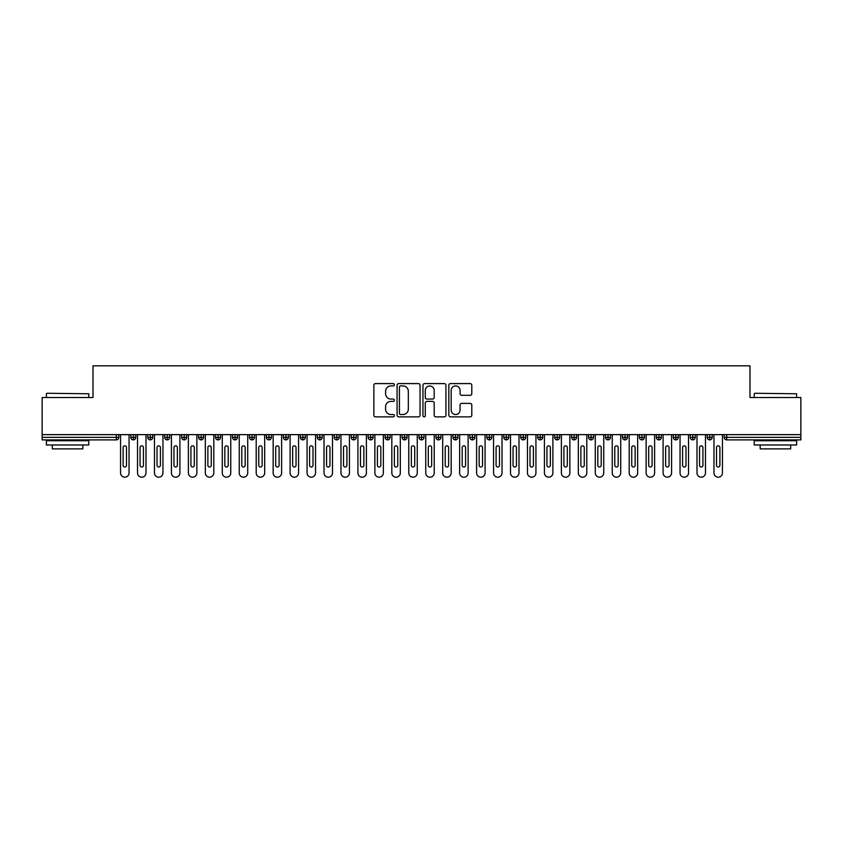 <?xml version="1.0" encoding="UTF-8"?>
<svg xmlns="http://www.w3.org/2000/svg" width="843" height="843" viewBox="0 0 843 843"><rect width="100%" height="100%" fill="white"/><g stroke="black" fill="none" stroke-linecap="round" stroke-linejoin="round"><path stroke-width="1.26" d="M394.376 384.745A1.17 1.17 0 0 0 393.207 383.586L375.525 383.586A1.665 1.665 0 0 0 373.86 385.24L373.86 415.199A1.665 1.665 0 0 0 375.525 416.863L393.207 416.863A1.17 1.17 0 0 0 394.376 415.704A1.17 1.17 0 0 0 393.207 414.535L390.92 414.535A5.321 5.321 0 0 1 385.599 409.213L385.599 406.716A5.321 5.321 0 0 1 390.92 401.384L393.207 401.384A1.17 1.17 0 0 0 394.376 400.225A1.17 1.17 0 0 0 393.207 399.055L390.92 399.055A5.321 5.321 0 0 1 385.599 393.734L385.599 391.236A5.321 5.321 0 0 1 390.92 385.915L393.207 385.915A1.17 1.17 0 0 0 394.376 384.745M470.131 395.314A1.665 1.665 0 0 0 471.795 393.649L471.795 385.24A1.665 1.665 0 0 0 470.131 383.586L450.499 383.586A1.665 1.665 0 0 0 448.834 385.24L448.834 415.199A1.665 1.665 0 0 0 450.499 416.863L470.131 416.863A1.665 1.665 0 0 0 471.795 415.199L471.795 405.051A1.665 1.665 0 0 0 470.131 403.386L461.732 403.386A1.665 1.665 0 0 0 460.067 405.051L460.067 410.088A4.447 4.447 0 0 1 455.62 414.535A4.447 4.447 0 0 1 451.163 410.088L451.163 390.362A4.447 4.447 0 0 1 455.62 385.915A4.447 4.447 0 0 1 460.067 390.362L460.067 393.649A1.665 1.665 0 0 0 461.732 395.314L470.131 395.314M42.15 434.64L800.85 434.64L800.85 397.506L749.985 397.506L749.985 365.809L93.015 365.809L93.015 397.506L42.15 397.506L42.15 437.348L116.281 437.348L116.281 434.64M420.046 385.24A1.665 1.665 0 0 0 418.381 383.586L398.739 383.586A1.665 1.665 0 0 0 397.074 385.24L397.074 415.199A1.665 1.665 0 0 0 398.739 416.863L418.381 416.863A1.665 1.665 0 0 0 420.046 415.199L420.046 385.24M424.619 383.586L444.261 383.586A1.665 1.665 0 0 1 445.926 385.24L445.926 415.199A1.665 1.665 0 0 1 444.261 416.863L435.852 416.863A1.665 1.665 0 0 1 434.187 415.199L434.187 403.049A1.665 1.665 0 0 0 432.522 401.384L426.948 401.384A1.665 1.665 0 0 0 425.283 403.049L425.283 415.704A1.17 1.17 0 0 1 424.124 416.863A1.17 1.17 0 0 1 422.954 415.704L422.954 385.24A1.665 1.665 0 0 1 424.619 383.586M118.821 437.348L116.281 437.348L116.281 439.898A2.54 2.54 0 0 0 118.821 437.348L118.821 434.64L118.821 437.348A2.54 2.54 0 0 1 116.281 439.898L42.15 439.898L42.15 437.348M800.85 434.64L800.85 439.898L726.719 439.898A2.54 2.54 0 0 1 724.179 437.348L724.179 434.64M133.32 434.64L133.32 439.898A2.54 2.54 0 0 1 130.781 437.348L130.781 434.64L130.781 437.348A2.54 2.54 0 0 0 133.32 439.898A2.54 2.54 0 0 0 135.776 437.348L135.776 434.64M150.275 434.64L150.275 439.898A2.54 2.54 0 0 1 147.736 437.348L147.736 434.64L147.736 437.348A2.54 2.54 0 0 0 150.275 439.898A2.54 2.54 0 0 0 152.731 437.348L152.731 434.64M167.23 434.64L167.23 439.898A2.54 2.54 0 0 1 164.691 437.348L164.691 434.64L164.691 437.348A2.54 2.54 0 0 0 167.23 439.898A2.54 2.54 0 0 0 169.685 437.348L169.685 434.64M184.185 434.64L184.185 439.898A2.54 2.54 0 0 1 181.645 437.348L181.645 434.64L181.645 437.348A2.54 2.54 0 0 0 184.185 439.898A2.54 2.54 0 0 0 186.64 437.348L186.64 434.64M201.14 434.64L201.14 439.898A2.54 2.54 0 0 1 198.59 437.348L198.59 434.64L198.59 437.348A2.54 2.54 0 0 0 201.14 439.898A2.54 2.54 0 0 0 203.595 437.348L203.595 434.64M218.095 434.64L218.095 439.898A2.54 2.54 0 0 1 215.545 437.348L215.545 434.64L215.545 437.348A2.54 2.54 0 0 0 218.095 439.898A2.54 2.54 0 0 0 220.55 437.348L220.55 434.64M235.049 434.64L235.049 439.898A2.54 2.54 0 0 1 232.499 437.348L232.499 434.64L232.499 437.348A2.54 2.54 0 0 0 235.049 439.898A2.54 2.54 0 0 0 237.505 437.348L237.505 434.64M252.004 434.64L252.004 439.898A2.54 2.54 0 0 1 249.454 437.348L249.454 434.64L249.454 437.348A2.54 2.54 0 0 0 252.004 439.898A2.54 2.54 0 0 0 254.46 437.348L254.46 434.64M268.959 434.64L268.959 439.898A2.54 2.54 0 0 1 266.409 437.348L266.409 434.64L266.409 437.348A2.54 2.54 0 0 0 268.959 439.898A2.54 2.54 0 0 0 271.414 437.348L271.414 434.64M285.914 434.64L285.914 439.898A2.54 2.54 0 0 1 283.364 437.348L283.364 434.64L283.364 437.348A2.54 2.54 0 0 0 285.914 439.898A2.54 2.54 0 0 0 288.369 437.348L288.369 434.64M302.858 434.64L302.858 439.898A2.54 2.54 0 0 1 300.319 437.348L300.319 434.64L300.319 437.348A2.54 2.54 0 0 0 302.858 439.898A2.54 2.54 0 0 0 305.324 437.348L305.324 434.64M319.813 434.64L319.813 439.898A2.54 2.54 0 0 1 317.274 437.348L317.274 434.64L317.274 437.348A2.54 2.54 0 0 0 319.813 439.898A2.54 2.54 0 0 0 322.279 437.348L322.279 434.64M336.768 434.64L336.768 439.898A2.54 2.54 0 0 1 334.228 437.348A2.54 2.54 0 0 0 336.768 439.898A2.54 2.54 0 0 1 334.228 437.348L334.228 434.64M339.234 434.64L339.234 437.348A2.54 2.54 0 0 1 336.768 439.898A2.54 2.54 0 0 0 339.234 437.348L334.228 437.348M353.723 439.898A2.54 2.54 0 0 1 351.183 437.348L351.183 434.64L351.183 437.348A2.54 2.54 0 0 0 353.723 439.898A2.54 2.54 0 0 0 356.189 437.348L356.189 434.64L356.189 437.348A2.54 2.54 0 0 1 353.723 439.898L353.723 437.348L356.189 437.348M370.678 434.64L370.678 439.898A2.54 2.54 0 0 1 368.138 437.348L368.138 434.64L368.138 437.348A2.54 2.54 0 0 0 370.678 439.898A2.54 2.54 0 0 0 373.143 437.348L373.143 434.64M387.632 434.64L387.632 439.898A2.54 2.54 0 0 1 385.093 437.348L385.093 434.64L385.093 437.348A2.54 2.54 0 0 0 387.632 439.898A2.54 2.54 0 0 0 390.088 437.348L390.088 434.64M404.587 434.64L404.587 437.348L402.048 437.348L402.048 434.64L402.048 437.348A2.54 2.54 0 0 0 404.587 439.898A2.54 2.54 0 0 0 407.043 437.348L407.043 434.64L407.043 437.348A2.54 2.54 0 0 1 404.587 439.898A2.54 2.54 0 0 1 402.048 437.348A2.54 2.54 0 0 0 404.587 439.898L404.587 437.348L407.043 437.348M421.542 434.64L421.542 439.898A2.54 2.54 0 0 1 419.003 437.348L419.003 434.64L419.003 437.348A2.54 2.54 0 0 0 421.542 439.898A2.54 2.54 0 0 0 423.997 437.348L423.997 434.64M438.497 434.64L438.497 439.898A2.54 2.54 0 0 1 435.957 437.348L435.957 434.64L435.957 437.348A2.54 2.54 0 0 0 438.497 439.898A2.54 2.54 0 0 0 440.952 437.348L440.952 434.64M455.452 434.64L455.452 439.898A2.54 2.54 0 0 1 452.912 437.348L452.912 434.64L452.912 437.348A2.54 2.54 0 0 0 455.452 439.898A2.54 2.54 0 0 0 457.907 437.348L457.907 434.64M472.407 434.64L472.407 439.898A2.54 2.54 0 0 1 469.857 437.348L469.857 434.64M474.862 434.64L474.862 437.348A2.54 2.54 0 0 1 472.407 439.898A2.54 2.54 0 0 0 474.862 437.348L469.857 437.348A2.54 2.54 0 0 0 472.407 439.898M489.361 439.898A2.54 2.54 0 0 1 486.811 437.348L486.811 434.64L486.811 437.348A2.54 2.54 0 0 0 489.361 439.898A2.54 2.54 0 0 0 491.817 437.348L491.817 434.64L491.817 437.348A2.54 2.54 0 0 1 489.361 439.898L489.361 437.348L491.817 437.348M506.316 434.64L506.316 439.898A2.54 2.54 0 0 1 503.766 437.348L503.766 434.64M508.772 434.64L508.772 437.348A2.54 2.54 0 0 1 506.316 439.898A2.54 2.54 0 0 0 508.772 437.348L503.766 437.348A2.54 2.54 0 0 0 506.316 439.898M523.271 434.64L523.271 439.898A2.54 2.54 0 0 1 520.721 437.348L520.721 434.64M525.726 434.64L525.726 437.348L525.726 434.64M540.226 434.64L540.226 439.898A2.54 2.54 0 0 1 537.676 437.348A2.54 2.54 0 0 0 540.226 439.898A2.54 2.54 0 0 1 537.676 437.348L537.676 434.64M542.681 434.64L542.681 437.348L542.681 434.64M557.181 434.64L557.181 439.898A2.54 2.54 0 0 1 554.631 437.348L554.631 434.64M559.636 434.64L559.636 437.348L559.636 434.64M574.125 434.64L574.125 439.898A2.54 2.54 0 0 1 571.586 437.348L571.586 434.64M576.591 434.64L576.591 437.348A2.54 2.54 0 0 1 574.125 439.898A2.54 2.54 0 0 0 576.591 437.348L571.586 437.348A2.54 2.54 0 0 0 574.125 439.898M591.08 434.64L591.08 439.898A2.54 2.54 0 0 1 588.54 437.348L588.54 434.64M593.546 434.64L593.546 437.348L593.546 434.64M608.035 434.64L608.035 439.898A2.54 2.54 0 0 1 605.495 437.348L605.495 434.64M610.501 434.64L610.501 437.348L610.501 434.64M624.99 434.64L624.99 439.898A2.54 2.54 0 0 1 622.45 437.348L622.45 434.64M627.455 434.64L627.455 437.348L627.455 434.64M641.945 434.64L641.945 439.898A2.54 2.54 0 0 1 639.405 437.348L639.405 434.64M644.41 434.64L644.41 437.348A2.54 2.54 0 0 1 641.945 439.898A2.54 2.54 0 0 0 644.41 437.348L639.405 437.348A2.54 2.54 0 0 0 641.945 439.898M658.899 434.64L658.899 439.898A2.54 2.54 0 0 1 656.36 437.348L656.36 434.64L656.36 437.348A2.54 2.54 0 0 0 658.899 439.898A2.54 2.54 0 0 0 661.355 437.348L661.355 434.64M675.854 434.64L675.854 439.898A2.54 2.54 0 0 1 673.315 437.348L673.315 434.64M678.309 434.64L678.309 437.348L678.309 434.64M692.809 434.64L692.809 439.898A2.54 2.54 0 0 1 690.269 437.348A2.54 2.54 0 0 0 692.809 439.898A2.54 2.54 0 0 1 690.269 437.348L690.269 434.64M695.264 434.64L695.264 437.348L695.264 434.64M709.764 434.64L709.764 439.898A2.54 2.54 0 0 1 707.224 437.348L707.224 434.64L707.224 437.348A2.54 2.54 0 0 0 709.764 439.898A2.54 2.54 0 0 0 712.219 437.348L712.219 434.64M353.723 434.64L353.723 437.348L351.183 437.348M489.361 434.64L489.361 437.348L486.811 437.348M523.271 439.898A2.54 2.54 0 0 0 525.726 437.348A2.54 2.54 0 0 1 523.271 439.898A2.54 2.54 0 0 1 520.721 437.348L525.726 437.348M540.226 439.898A2.54 2.54 0 0 0 542.681 437.348A2.54 2.54 0 0 1 540.226 439.898M557.181 439.898A2.54 2.54 0 0 0 559.636 437.348A2.54 2.54 0 0 1 557.181 439.898A2.54 2.54 0 0 1 554.631 437.348L559.636 437.348M591.08 439.898A2.54 2.54 0 0 0 593.546 437.348A2.54 2.54 0 0 1 591.08 439.898A2.54 2.54 0 0 1 588.54 437.348L593.546 437.348M608.035 439.898A2.54 2.54 0 0 0 610.501 437.348A2.54 2.54 0 0 1 608.035 439.898A2.54 2.54 0 0 1 605.495 437.348L610.501 437.348M624.99 439.898A2.54 2.54 0 0 0 627.455 437.348A2.54 2.54 0 0 1 624.99 439.898A2.54 2.54 0 0 1 622.45 437.348L627.455 437.348M675.854 439.898A2.54 2.54 0 0 0 678.309 437.348A2.54 2.54 0 0 1 675.854 439.898A2.54 2.54 0 0 1 673.315 437.348L678.309 437.348M692.809 439.898A2.54 2.54 0 0 0 695.264 437.348A2.54 2.54 0 0 1 692.809 439.898M726.719 439.898A2.54 2.54 0 0 1 724.179 437.348A2.54 2.54 0 0 0 726.719 439.898L726.719 437.348L800.85 437.348M400.573 385.915A1.17 1.17 0 0 0 399.413 387.074L399.413 413.365A1.17 1.17 0 0 0 400.573 414.535L402.986 414.535A5.321 5.321 0 0 0 408.307 409.213L408.307 391.236A5.321 5.321 0 0 0 402.986 385.915L400.573 385.915M434.187 390.446A4.447 4.447 0 0 0 429.74 385.989A4.447 4.447 0 0 0 425.283 390.446L425.283 397.39A1.665 1.665 0 0 0 426.948 399.055L432.522 399.055A1.665 1.665 0 0 0 434.187 397.39L434.187 390.446M120.56 472.955L120.56 434.64L120.56 472.955A4.236 4.236 0 0 0 124.806 477.191A4.236 4.236 0 0 0 129.042 472.955L129.042 434.64L129.042 472.955M126.492 447.528A1.697 1.697 0 0 0 124.806 445.831A1.697 1.697 0 0 0 123.11 447.528A1.697 1.697 0 0 1 124.806 445.831A1.697 1.697 0 0 1 126.492 447.528L126.492 465.325A1.697 1.697 0 0 1 124.806 467.022A1.697 1.697 0 0 1 123.11 465.325A1.697 1.697 0 0 0 124.806 467.022A1.697 1.697 0 0 0 126.492 465.325M123.11 465.325L123.11 447.528M137.514 472.955L137.514 434.64L137.514 472.955A4.236 4.236 0 0 0 141.761 477.191A4.236 4.236 0 0 0 145.997 472.955L145.997 434.64L145.997 472.955M143.447 447.528A1.697 1.697 0 0 0 141.761 445.831A1.697 1.697 0 0 0 140.064 447.528A1.697 1.697 0 0 1 141.761 445.831A1.697 1.697 0 0 1 143.447 447.528L143.447 465.325A1.697 1.697 0 0 1 141.761 467.022A1.697 1.697 0 0 1 140.064 465.325A1.697 1.697 0 0 0 141.761 467.022A1.697 1.697 0 0 0 143.447 465.325M154.469 472.955L154.469 434.64L154.469 472.955A4.236 4.236 0 0 0 158.705 477.191A4.236 4.236 0 0 0 162.952 472.955L162.952 434.64L162.952 472.955M160.402 447.528A1.697 1.697 0 0 0 158.705 445.831A1.697 1.697 0 0 0 157.019 447.528A1.697 1.697 0 0 1 158.705 445.831A1.697 1.697 0 0 1 160.402 447.528L160.402 465.325A1.697 1.697 0 0 1 158.705 467.022A1.697 1.697 0 0 1 157.019 465.325A1.697 1.697 0 0 0 158.705 467.022A1.697 1.697 0 0 0 160.402 465.325M171.424 472.955L171.424 434.64L171.424 472.955A4.236 4.236 0 0 0 175.66 477.191A4.236 4.236 0 0 0 179.907 472.955L179.907 434.64L179.907 472.955M177.357 447.528A1.697 1.697 0 0 0 175.66 445.831A1.697 1.697 0 0 0 173.964 447.528A1.697 1.697 0 0 1 175.66 445.831A1.697 1.697 0 0 1 177.357 447.528L177.357 465.325A1.697 1.697 0 0 1 175.66 467.022A1.697 1.697 0 0 1 173.964 465.325A1.697 1.697 0 0 0 175.66 467.022A1.697 1.697 0 0 0 177.357 465.325M188.379 472.955L188.379 434.64L188.379 472.955A4.236 4.236 0 0 0 192.615 477.191A4.236 4.236 0 0 0 196.862 472.955L196.862 434.64L196.862 472.955M194.311 447.528A1.697 1.697 0 0 0 192.615 445.831A1.697 1.697 0 0 0 190.918 447.528A1.697 1.697 0 0 1 192.615 445.831A1.697 1.697 0 0 1 194.311 447.528L194.311 465.325A1.697 1.697 0 0 1 192.615 467.022A1.697 1.697 0 0 1 190.918 465.325A1.697 1.697 0 0 0 192.615 467.022A1.697 1.697 0 0 0 194.311 465.325M140.064 465.325L140.064 447.528M157.019 465.325L157.019 447.528M173.964 465.325L173.964 447.528M190.918 465.325L190.918 447.528M46.902 393.27L88.778 393.776L46.902 393.27M67.577 444.978L46.386 444.978L46.386 440.741L88.778 440.741L88.778 444.978L67.577 444.978M82.835 444.978L82.835 448.876L52.319 448.876L52.319 444.978M754.738 393.27L796.614 393.776L754.738 393.27M775.423 444.978L754.222 444.978L754.222 440.741L796.614 440.741L796.614 444.978L775.423 444.978M790.681 444.978L790.681 448.876L760.165 448.876L760.165 444.978M205.334 472.955L205.334 434.64L205.334 472.955A4.236 4.236 0 0 0 209.57 477.191A4.236 4.236 0 0 0 213.816 472.955L213.816 434.64L213.816 472.955M211.266 447.528A1.697 1.697 0 0 0 209.57 445.831A1.697 1.697 0 0 0 207.873 447.528A1.697 1.697 0 0 1 209.57 445.831A1.697 1.697 0 0 1 211.266 447.528L211.266 465.325A1.697 1.697 0 0 1 209.57 467.022A1.697 1.697 0 0 1 207.873 465.325A1.697 1.697 0 0 0 209.57 467.022A1.697 1.697 0 0 0 211.266 465.325M207.873 465.325L207.873 447.528M222.289 472.955L222.289 434.64L222.289 472.955A4.236 4.236 0 0 0 226.525 477.191A4.236 4.236 0 0 0 230.761 472.955L230.761 434.64L230.761 472.955M228.221 447.528A1.697 1.697 0 0 0 226.525 445.831A1.697 1.697 0 0 0 224.828 447.528A1.697 1.697 0 0 1 226.525 445.831A1.697 1.697 0 0 1 228.221 447.528L228.221 465.325A1.697 1.697 0 0 1 226.525 467.022A1.697 1.697 0 0 1 224.828 465.325A1.697 1.697 0 0 0 226.525 467.022A1.697 1.697 0 0 0 228.221 465.325M239.243 472.955L239.243 434.64L239.243 472.955A4.236 4.236 0 0 0 243.479 477.191A4.236 4.236 0 0 0 247.716 472.955L247.716 434.64L247.716 472.955M245.176 447.528A1.697 1.697 0 0 0 243.479 445.831A1.697 1.697 0 0 0 241.783 447.528A1.697 1.697 0 0 1 243.479 445.831A1.697 1.697 0 0 1 245.176 447.528L245.176 465.325A1.697 1.697 0 0 1 243.479 467.022A1.697 1.697 0 0 1 241.783 465.325A1.697 1.697 0 0 0 243.479 467.022A1.697 1.697 0 0 0 245.176 465.325M256.198 472.955L256.198 434.64L256.198 472.955A4.236 4.236 0 0 0 260.434 477.191A4.236 4.236 0 0 0 264.67 472.955L264.67 434.64L264.67 472.955M262.131 447.528A1.697 1.697 0 0 0 260.434 445.831A1.697 1.697 0 0 0 258.738 447.528A1.697 1.697 0 0 1 260.434 445.831A1.697 1.697 0 0 1 262.131 447.528L262.131 465.325A1.697 1.697 0 0 1 260.434 467.022A1.697 1.697 0 0 1 258.738 465.325A1.697 1.697 0 0 0 260.434 467.022A1.697 1.697 0 0 0 262.131 465.325M273.153 472.955L273.153 434.64L273.153 472.955A4.236 4.236 0 0 0 277.389 477.191A4.236 4.236 0 0 0 281.625 472.955L281.625 434.64L281.625 472.955M279.086 447.528A1.697 1.697 0 0 0 277.389 445.831A1.697 1.697 0 0 0 275.693 447.528A1.697 1.697 0 0 1 277.389 445.831A1.697 1.697 0 0 1 279.086 447.528L279.086 465.325A1.697 1.697 0 0 1 277.389 467.022A1.697 1.697 0 0 1 275.693 465.325A1.697 1.697 0 0 0 277.389 467.022A1.697 1.697 0 0 0 279.086 465.325M224.828 465.325L224.828 447.528M241.783 465.325L241.783 447.528M258.738 465.325L258.738 447.528M275.693 465.325L275.693 447.528M290.108 472.955L290.108 434.64L290.108 472.955A4.236 4.236 0 0 0 294.344 477.191A4.236 4.236 0 0 0 298.58 472.955L298.58 434.64L298.58 472.955M296.041 447.528A1.697 1.697 0 0 0 294.344 445.831A1.697 1.697 0 0 0 292.647 447.528A1.697 1.697 0 0 1 294.344 445.831A1.697 1.697 0 0 1 296.041 447.528L296.041 465.325A1.697 1.697 0 0 1 294.344 467.022A1.697 1.697 0 0 1 292.647 465.325A1.697 1.697 0 0 0 294.344 467.022A1.697 1.697 0 0 0 296.041 465.325M307.063 472.955L307.063 434.64L307.063 472.955A4.236 4.236 0 0 0 311.299 477.191A4.236 4.236 0 0 0 315.535 472.955L315.535 434.64L315.535 472.955M312.995 447.528A1.697 1.697 0 0 0 311.299 445.831A1.697 1.697 0 0 0 309.602 447.528A1.697 1.697 0 0 1 311.299 445.831A1.697 1.697 0 0 1 312.995 447.528L312.995 465.325A1.697 1.697 0 0 1 311.299 467.022A1.697 1.697 0 0 1 309.602 465.325A1.697 1.697 0 0 0 311.299 467.022A1.697 1.697 0 0 0 312.995 465.325M324.018 472.955L324.018 434.64L324.018 472.955A4.236 4.236 0 0 0 328.254 477.191A4.236 4.236 0 0 0 332.49 472.955L332.49 434.64L332.49 472.955M329.95 447.528A1.697 1.697 0 0 0 328.254 445.831A1.697 1.697 0 0 0 326.557 447.528A1.697 1.697 0 0 1 328.254 445.831A1.697 1.697 0 0 1 329.95 447.528L329.95 465.325A1.697 1.697 0 0 1 328.254 467.022A1.697 1.697 0 0 1 326.557 465.325A1.697 1.697 0 0 0 328.254 467.022A1.697 1.697 0 0 0 329.95 465.325M340.972 472.955L340.972 434.64L340.972 472.955A4.236 4.236 0 0 0 345.209 477.191A4.236 4.236 0 0 0 349.445 472.955L349.445 434.64L349.445 472.955M346.905 447.528A1.697 1.697 0 0 0 345.209 445.831A1.697 1.697 0 0 0 343.512 447.528A1.697 1.697 0 0 1 345.209 445.831A1.697 1.697 0 0 1 346.905 447.528L346.905 465.325A1.697 1.697 0 0 1 345.209 467.022A1.697 1.697 0 0 1 343.512 465.325A1.697 1.697 0 0 0 345.209 467.022A1.697 1.697 0 0 0 346.905 465.325M357.917 472.955L357.917 434.64L357.917 472.955A4.236 4.236 0 0 0 362.163 477.191A4.236 4.236 0 0 0 366.399 472.955L366.399 434.64L366.399 472.955M363.86 447.528A1.697 1.697 0 0 0 362.163 445.831A1.697 1.697 0 0 0 360.467 447.528A1.697 1.697 0 0 1 362.163 445.831A1.697 1.697 0 0 1 363.86 447.528L363.86 465.325A1.697 1.697 0 0 1 362.163 467.022A1.697 1.697 0 0 1 360.467 465.325A1.697 1.697 0 0 0 362.163 467.022A1.697 1.697 0 0 0 363.86 465.325M292.647 465.325L292.647 447.528M309.602 465.325L309.602 447.528M326.557 465.325L326.557 447.528M343.512 465.325L343.512 447.528M360.467 465.325L360.467 447.528M374.872 472.955L374.872 434.64L374.872 472.955A4.236 4.236 0 0 0 379.118 477.191A4.236 4.236 0 0 0 383.354 472.955L383.354 434.64L383.354 472.955M380.815 447.528A1.697 1.697 0 0 0 379.118 445.831A1.697 1.697 0 0 0 377.422 447.528A1.697 1.697 0 0 1 379.118 445.831A1.697 1.697 0 0 1 380.815 447.528L380.815 465.325A1.697 1.697 0 0 1 379.118 467.022A1.697 1.697 0 0 1 377.422 465.325A1.697 1.697 0 0 0 379.118 467.022A1.697 1.697 0 0 0 380.815 465.325M377.422 465.325L377.422 447.528M391.826 472.955L391.826 434.64L391.826 472.955A4.236 4.236 0 0 0 396.073 477.191A4.236 4.236 0 0 0 400.309 472.955L400.309 434.64L400.309 472.955M397.759 447.528A1.697 1.697 0 0 0 396.073 445.831A1.697 1.697 0 0 0 394.376 447.528A1.697 1.697 0 0 1 396.073 445.831A1.697 1.697 0 0 1 397.759 447.528L397.759 465.325A1.697 1.697 0 0 1 396.073 467.022A1.697 1.697 0 0 1 394.376 465.325A1.697 1.697 0 0 0 396.073 467.022A1.697 1.697 0 0 0 397.759 465.325M394.376 465.325L394.376 447.528M408.781 472.955L408.781 434.64L408.781 472.955A4.236 4.236 0 0 0 413.028 477.191A4.236 4.236 0 0 0 417.264 472.955L417.264 434.64L417.264 472.955M414.714 447.528A1.697 1.697 0 0 0 413.028 445.831A1.697 1.697 0 0 0 411.331 447.528A1.697 1.697 0 0 1 413.028 445.831A1.697 1.697 0 0 1 414.714 447.528L414.714 465.325A1.697 1.697 0 0 1 413.028 467.022A1.697 1.697 0 0 1 411.331 465.325A1.697 1.697 0 0 0 413.028 467.022A1.697 1.697 0 0 0 414.714 465.325M411.331 465.325L411.331 447.528M425.736 472.955L425.736 434.64L425.736 472.955A4.236 4.236 0 0 0 429.972 477.191A4.236 4.236 0 0 0 434.219 472.955L434.219 434.64L434.219 472.955M431.669 447.528A1.697 1.697 0 0 0 429.972 445.831A1.697 1.697 0 0 0 428.286 447.528A1.697 1.697 0 0 1 429.972 445.831A1.697 1.697 0 0 1 431.669 447.528L431.669 465.325A1.697 1.697 0 0 1 429.972 467.022A1.697 1.697 0 0 1 428.286 465.325A1.697 1.697 0 0 0 429.972 467.022A1.697 1.697 0 0 0 431.669 465.325M428.286 465.325L428.286 447.528M442.691 472.955L442.691 434.64L442.691 472.955A4.236 4.236 0 0 0 446.927 477.191A4.236 4.236 0 0 0 451.174 472.955L451.174 434.64L451.174 472.955M448.624 447.528A1.697 1.697 0 0 0 446.927 445.831A1.697 1.697 0 0 0 445.241 447.528A1.697 1.697 0 0 1 446.927 445.831A1.697 1.697 0 0 1 448.624 447.528L448.624 465.325A1.697 1.697 0 0 1 446.927 467.022A1.697 1.697 0 0 1 445.241 465.325A1.697 1.697 0 0 0 446.927 467.022A1.697 1.697 0 0 0 448.624 465.325M445.241 465.325L445.241 447.528M459.646 472.955L459.646 434.64L459.646 472.955A4.236 4.236 0 0 0 463.882 477.191A4.236 4.236 0 0 0 468.128 472.955L468.128 434.64L468.128 472.955M465.578 447.528A1.697 1.697 0 0 0 463.882 445.831A1.697 1.697 0 0 0 462.185 447.528A1.697 1.697 0 0 1 463.882 445.831A1.697 1.697 0 0 1 465.578 447.528L465.578 465.325A1.697 1.697 0 0 1 463.882 467.022A1.697 1.697 0 0 1 462.185 465.325A1.697 1.697 0 0 0 463.882 467.022A1.697 1.697 0 0 0 465.578 465.325M462.185 465.325L462.185 447.528M476.601 472.955L476.601 434.64L476.601 472.955A4.236 4.236 0 0 0 480.837 477.191A4.236 4.236 0 0 0 485.083 472.955L485.083 434.64L485.083 472.955M482.533 447.528A1.697 1.697 0 0 0 480.837 445.831A1.697 1.697 0 0 0 479.14 447.528A1.697 1.697 0 0 1 480.837 445.831A1.697 1.697 0 0 1 482.533 447.528L482.533 465.325A1.697 1.697 0 0 1 480.837 467.022A1.697 1.697 0 0 1 479.14 465.325A1.697 1.697 0 0 0 480.837 467.022A1.697 1.697 0 0 0 482.533 465.325M479.14 465.325L479.14 447.528M493.555 472.955L493.555 434.64L493.555 472.955A4.236 4.236 0 0 0 497.791 477.191A4.236 4.236 0 0 0 502.028 472.955L502.028 434.64L502.028 472.955M499.488 447.528A1.697 1.697 0 0 0 497.791 445.831A1.697 1.697 0 0 0 496.095 447.528A1.697 1.697 0 0 1 497.791 445.831A1.697 1.697 0 0 1 499.488 447.528L499.488 465.325A1.697 1.697 0 0 1 497.791 467.022A1.697 1.697 0 0 1 496.095 465.325A1.697 1.697 0 0 0 497.791 467.022A1.697 1.697 0 0 0 499.488 465.325M496.095 465.325L496.095 447.528M510.51 472.955L510.51 434.64L510.51 472.955A4.236 4.236 0 0 0 514.746 477.191A4.236 4.236 0 0 0 518.982 472.955L518.982 434.64L518.982 472.955M516.443 447.528A1.697 1.697 0 0 0 514.746 445.831A1.697 1.697 0 0 0 513.05 447.528A1.697 1.697 0 0 1 514.746 445.831A1.697 1.697 0 0 1 516.443 447.528L516.443 465.325A1.697 1.697 0 0 1 514.746 467.022A1.697 1.697 0 0 1 513.05 465.325A1.697 1.697 0 0 0 514.746 467.022A1.697 1.697 0 0 0 516.443 465.325M513.05 465.325L513.05 447.528M527.465 472.955L527.465 434.64L527.465 472.955A4.236 4.236 0 0 0 531.701 477.191A4.236 4.236 0 0 0 535.937 472.955L535.937 434.64L535.937 472.955M533.398 447.528A1.697 1.697 0 0 0 531.701 445.831A1.697 1.697 0 0 0 530.005 447.528A1.697 1.697 0 0 1 531.701 445.831A1.697 1.697 0 0 1 533.398 447.528L533.398 465.325A1.697 1.697 0 0 1 531.701 467.022A1.697 1.697 0 0 1 530.005 465.325A1.697 1.697 0 0 0 531.701 467.022A1.697 1.697 0 0 0 533.398 465.325M530.005 465.325L530.005 447.528M544.42 472.955L544.42 434.64L544.42 472.955A4.236 4.236 0 0 0 548.656 477.191A4.236 4.236 0 0 0 552.892 472.955L552.892 434.64L552.892 472.955M550.353 447.528A1.697 1.697 0 0 0 548.656 445.831A1.697 1.697 0 0 0 546.959 447.528A1.697 1.697 0 0 1 548.656 445.831A1.697 1.697 0 0 1 550.353 447.528L550.353 465.325A1.697 1.697 0 0 1 548.656 467.022A1.697 1.697 0 0 1 546.959 465.325A1.697 1.697 0 0 0 548.656 467.022A1.697 1.697 0 0 0 550.353 465.325M546.959 465.325L546.959 447.528M561.375 472.955L561.375 434.64L561.375 472.955A4.236 4.236 0 0 0 565.611 477.191A4.236 4.236 0 0 0 569.847 472.955L569.847 434.64L569.847 472.955M567.307 447.528A1.697 1.697 0 0 0 565.611 445.831A1.697 1.697 0 0 0 563.914 447.528A1.697 1.697 0 0 1 565.611 445.831A1.697 1.697 0 0 1 567.307 447.528L567.307 465.325A1.697 1.697 0 0 1 565.611 467.022A1.697 1.697 0 0 1 563.914 465.325A1.697 1.697 0 0 0 565.611 467.022A1.697 1.697 0 0 0 567.307 465.325M563.914 465.325L563.914 447.528M578.33 472.955L578.33 434.64L578.33 472.955A4.236 4.236 0 0 0 582.566 477.191A4.236 4.236 0 0 0 586.802 472.955L586.802 434.64L586.802 472.955M584.262 447.528A1.697 1.697 0 0 0 582.566 445.831A1.697 1.697 0 0 0 580.869 447.528A1.697 1.697 0 0 1 582.566 445.831A1.697 1.697 0 0 1 584.262 447.528L584.262 465.325A1.697 1.697 0 0 1 582.566 467.022A1.697 1.697 0 0 1 580.869 465.325A1.697 1.697 0 0 0 582.566 467.022A1.697 1.697 0 0 0 584.262 465.325M580.869 465.325L580.869 447.528M595.284 472.955L595.284 434.64L595.284 472.955A4.236 4.236 0 0 0 599.521 477.191A4.236 4.236 0 0 0 603.757 472.955L603.757 434.64L603.757 472.955M601.217 447.528A1.697 1.697 0 0 0 599.521 445.831A1.697 1.697 0 0 0 597.824 447.528A1.697 1.697 0 0 1 599.521 445.831A1.697 1.697 0 0 1 601.217 447.528L601.217 465.325A1.697 1.697 0 0 1 599.521 467.022A1.697 1.697 0 0 1 597.824 465.325A1.697 1.697 0 0 0 599.521 467.022A1.697 1.697 0 0 0 601.217 465.325M597.824 465.325L597.824 447.528M612.239 472.955L612.239 434.64L612.239 472.955A4.236 4.236 0 0 0 616.475 477.191A4.236 4.236 0 0 0 620.711 472.955L620.711 434.64L620.711 472.955M618.172 447.528A1.697 1.697 0 0 0 616.475 445.831A1.697 1.697 0 0 0 614.779 447.528A1.697 1.697 0 0 1 616.475 445.831A1.697 1.697 0 0 1 618.172 447.528L618.172 465.325A1.697 1.697 0 0 1 616.475 467.022A1.697 1.697 0 0 1 614.779 465.325A1.697 1.697 0 0 0 616.475 467.022A1.697 1.697 0 0 0 618.172 465.325M614.779 465.325L614.779 447.528M629.184 472.955L629.184 434.64L629.184 472.955A4.236 4.236 0 0 0 633.43 477.191A4.236 4.236 0 0 0 637.666 472.955L637.666 434.64L637.666 472.955M635.127 447.528A1.697 1.697 0 0 0 633.43 445.831A1.697 1.697 0 0 0 631.734 447.528A1.697 1.697 0 0 1 633.43 445.831A1.697 1.697 0 0 1 635.127 447.528L635.127 465.325A1.697 1.697 0 0 1 633.43 467.022A1.697 1.697 0 0 1 631.734 465.325A1.697 1.697 0 0 0 633.43 467.022A1.697 1.697 0 0 0 635.127 465.325M631.734 465.325L631.734 447.528M646.138 472.955L646.138 434.64L646.138 472.955A4.236 4.236 0 0 0 650.385 477.191A4.236 4.236 0 0 0 654.621 472.955L654.621 434.64L654.621 472.955M652.082 447.528A1.697 1.697 0 0 0 650.385 445.831A1.697 1.697 0 0 0 648.688 447.528A1.697 1.697 0 0 1 650.385 445.831A1.697 1.697 0 0 1 652.082 447.528L652.082 465.325A1.697 1.697 0 0 1 650.385 467.022A1.697 1.697 0 0 1 648.688 465.325A1.697 1.697 0 0 0 650.385 467.022A1.697 1.697 0 0 0 652.082 465.325M648.688 465.325L648.688 447.528M663.093 472.955L663.093 434.64L663.093 472.955A4.236 4.236 0 0 0 667.34 477.191A4.236 4.236 0 0 0 671.576 472.955L671.576 434.64L671.576 472.955M669.036 447.528A1.697 1.697 0 0 0 667.34 445.831A1.697 1.697 0 0 0 665.643 447.528A1.697 1.697 0 0 1 667.34 445.831A1.697 1.697 0 0 1 669.036 447.528L669.036 465.325A1.697 1.697 0 0 1 667.34 467.022A1.697 1.697 0 0 1 665.643 465.325A1.697 1.697 0 0 0 667.34 467.022A1.697 1.697 0 0 0 669.036 465.325M665.643 465.325L665.643 447.528M680.048 472.955L680.048 434.64L680.048 472.955A4.236 4.236 0 0 0 684.295 477.191A4.236 4.236 0 0 0 688.531 472.955L688.531 434.64L688.531 472.955M685.981 447.528A1.697 1.697 0 0 0 684.295 445.831A1.697 1.697 0 0 0 682.598 447.528A1.697 1.697 0 0 1 684.295 445.831A1.697 1.697 0 0 1 685.981 447.528L685.981 465.325A1.697 1.697 0 0 1 684.295 467.022A1.697 1.697 0 0 1 682.598 465.325A1.697 1.697 0 0 0 684.295 467.022A1.697 1.697 0 0 0 685.981 465.325M682.598 465.325L682.598 447.528M697.003 472.955L697.003 434.64L697.003 472.955A4.236 4.236 0 0 0 701.239 477.191A4.236 4.236 0 0 0 705.486 472.955L705.486 434.64L705.486 472.955M702.936 447.528A1.697 1.697 0 0 0 701.239 445.831A1.697 1.697 0 0 0 699.553 447.528A1.697 1.697 0 0 1 701.239 445.831A1.697 1.697 0 0 1 702.936 447.528L702.936 465.325A1.697 1.697 0 0 1 701.239 467.022A1.697 1.697 0 0 1 699.553 465.325A1.697 1.697 0 0 0 701.239 467.022A1.697 1.697 0 0 0 702.936 465.325M699.553 465.325L699.553 447.528M713.958 472.955L713.958 434.64L713.958 472.955A4.236 4.236 0 0 0 718.194 477.191A4.236 4.236 0 0 0 722.44 472.955L722.44 434.64L722.44 472.955M719.89 447.528A1.697 1.697 0 0 0 718.194 445.831A1.697 1.697 0 0 0 716.508 447.528A1.697 1.697 0 0 1 718.194 445.831A1.697 1.697 0 0 1 719.89 447.528L719.89 465.325A1.697 1.697 0 0 1 718.194 467.022A1.697 1.697 0 0 1 716.508 465.325A1.697 1.697 0 0 0 718.194 467.022A1.697 1.697 0 0 0 719.89 465.325M716.508 465.325L716.508 447.528M726.719 434.64L726.719 437.348L724.179 437.348M130.781 437.348A2.54 2.54 0 0 0 133.32 439.898A2.54 2.54 0 0 0 135.776 437.348L130.781 437.348M147.736 437.348A2.54 2.54 0 0 0 150.275 439.898A2.54 2.54 0 0 0 152.731 437.348L147.736 437.348M164.691 437.348A2.54 2.54 0 0 0 167.23 439.898A2.54 2.54 0 0 0 169.685 437.348L164.691 437.348M181.645 437.348A2.54 2.54 0 0 0 184.185 439.898A2.54 2.54 0 0 0 186.64 437.348L181.645 437.348M198.59 437.348A2.54 2.54 0 0 0 201.14 439.898A2.54 2.54 0 0 0 203.595 437.348L198.59 437.348M215.545 437.348L220.55 437.348A2.54 2.54 0 0 1 218.095 439.898M232.499 437.348A2.54 2.54 0 0 0 235.049 439.898A2.54 2.54 0 0 0 237.505 437.348L232.499 437.348M249.454 437.348L254.46 437.348A2.54 2.54 0 0 1 252.004 439.898M266.409 437.348A2.54 2.54 0 0 0 268.959 439.898A2.54 2.54 0 0 0 271.414 437.348L266.409 437.348M283.364 437.348A2.54 2.54 0 0 0 285.914 439.898A2.54 2.54 0 0 0 288.369 437.348L283.364 437.348M300.319 437.348A2.54 2.54 0 0 0 302.858 439.898A2.54 2.54 0 0 0 305.324 437.348L300.319 437.348M317.274 437.348A2.54 2.54 0 0 0 319.813 439.898A2.54 2.54 0 0 0 322.279 437.348L317.274 437.348M368.138 437.348L373.143 437.348A2.54 2.54 0 0 1 370.678 439.898M385.093 437.348A2.54 2.54 0 0 0 387.632 439.898A2.54 2.54 0 0 0 390.088 437.348L385.093 437.348M419.003 437.348L423.997 437.348A2.54 2.54 0 0 1 421.542 439.898M435.957 437.348A2.54 2.54 0 0 0 438.497 439.898A2.54 2.54 0 0 0 440.952 437.348L435.957 437.348M452.912 437.348L457.907 437.348A2.54 2.54 0 0 1 455.452 439.898M537.676 437.348L542.681 437.348M656.36 437.348L661.355 437.348A2.54 2.54 0 0 1 658.899 439.898M690.269 437.348L695.264 437.348M707.224 437.348A2.54 2.54 0 0 0 709.764 439.898A2.54 2.54 0 0 0 712.219 437.348L707.224 437.348M46.386 397.506L46.386 393.776M56.049 440.741L56.049 439.898M79.105 440.741L79.105 439.898M88.778 397.506L88.778 393.776M754.222 397.506L754.222 393.776M763.895 440.741L763.895 439.898M786.951 440.741L786.951 439.898M796.614 397.506L796.614 393.776"/></g></svg>

